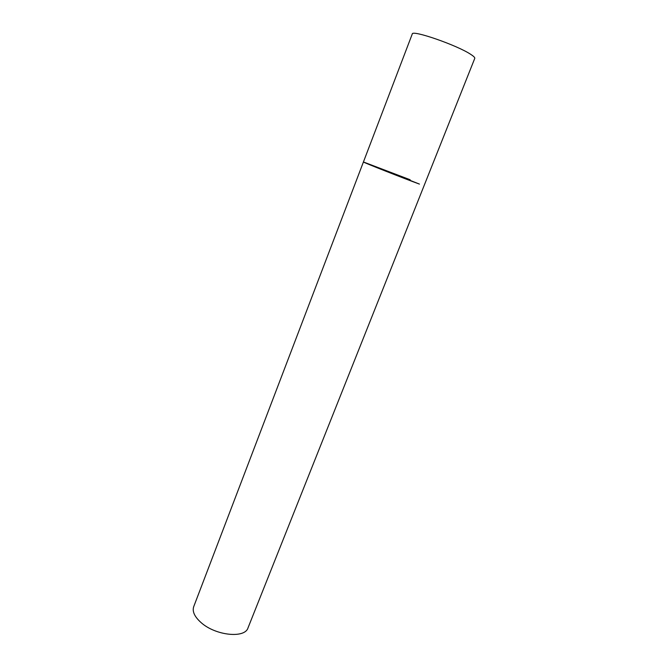 <?xml version="1.0" encoding="UTF-8"?>
<svg xmlns="http://www.w3.org/2000/svg" width="668" height="668" viewBox="0 0 668 668"><rect width="100%" height="100%" fill="white"/><g stroke="black" fill="none" stroke-linecap="round" stroke-linejoin="round"><path stroke-width="1" d="M363.425 161.973L193.703 606.694C192.117 611.487 194.58 616.789 201.093 622.601C215.555 635.66 244.956 638.658 248.012 627.87L474.764 58.383C475.04 57.632 473.746 56.329 470.89 54.467C457.53 45.357 411.789 29.501 412.256 34.018L363.425 161.973C361.421 161.689 405.033 178.915 419.446 184.092L363.425 161.973L410.169 179.759"/></g></svg>
